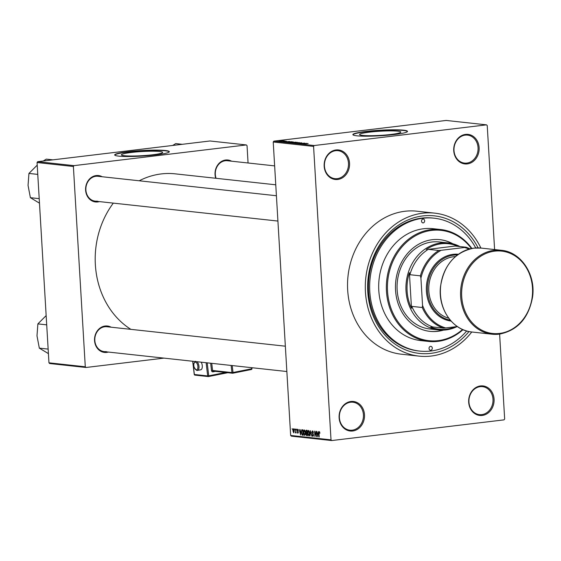 <?xml version="1.0" encoding="UTF-8"?>
<svg xmlns="http://www.w3.org/2000/svg" width="561" height="561" viewBox="0 0 561 561"><rect width="100%" height="100%" fill="white"/><g stroke="black" fill="none" stroke-linecap="round" stroke-linejoin="round"><path stroke-width="0.84" d="M467.313 163.903A14.852 12.693 -83.8 0 1 453.744 150.678A14.852 12.693 -83.8 0 1 465.56 134.402A14.852 12.693 -83.8 0 1 479.122 147.627A14.852 12.693 -83.8 0 1 467.313 163.903M465.202 135.131A14.074 12.026 96.2 0 0 453.982 149.177A14.074 12.026 96.2 0 0 464.508 163.097A14.074 12.026 96.2 0 0 466.864 163.083A14.074 12.026 96.2 0 0 478.077 149.037A14.074 12.026 96.2 0 0 467.558 135.117A14.074 12.026 96.2 0 0 465.202 135.131M482.257 415.442A14.852 12.693 -83.8 0 1 468.687 402.209A14.852 12.693 -83.8 0 1 480.504 385.94A14.852 12.693 -83.8 0 1 494.066 399.166A14.852 12.693 -83.8 0 1 482.257 415.442M480.146 386.669A14.074 12.026 96.2 0 0 468.926 400.715A14.074 12.026 96.2 0 0 479.452 414.635A14.074 12.026 96.2 0 0 481.808 414.621A14.074 12.026 96.2 0 0 493.021 400.575A14.074 12.026 96.2 0 0 482.502 386.655A14.074 12.026 96.2 0 0 480.146 386.669M352.687 430.995A14.852 12.693 -83.8 0 1 339.117 417.77A14.852 12.693 -83.8 0 1 350.934 401.494A14.852 12.693 -83.8 0 1 364.496 414.726A14.852 12.693 -83.8 0 1 352.687 430.995M350.576 402.23A14.074 12.026 96.2 0 0 339.363 416.276A14.074 12.026 96.2 0 0 349.882 430.189A14.074 12.026 96.2 0 0 352.238 430.175A14.074 12.026 96.2 0 0 363.451 416.136A14.074 12.026 96.2 0 0 352.932 402.216A14.074 12.026 96.2 0 0 350.576 402.23M337.743 179.464A14.852 12.693 -83.8 0 1 324.174 166.238A14.852 12.693 -83.8 0 1 335.99 149.962A14.852 12.693 -83.8 0 1 349.552 163.188A14.852 12.693 -83.8 0 1 337.743 179.464M335.632 150.692A14.074 12.026 96.2 0 0 324.419 164.738A14.074 12.026 96.2 0 0 334.938 178.657A14.074 12.026 96.2 0 0 337.294 178.643A14.074 12.026 96.2 0 0 348.507 164.597A14.074 12.026 96.2 0 0 337.988 150.678A14.074 12.026 96.2 0 0 335.632 150.692M131.351 152.459A20.666 2.09 -3.4 0 0 121.386 154.843A20.666 2.09 -3.4 0 0 131.933 156.035A20.666 2.09 -3.4 0 0 152.69 154.78A20.666 2.09 -3.4 0 0 162.655 152.396A20.666 2.09 -3.4 0 0 152.101 151.204A20.666 2.09 -3.4 0 0 131.351 152.459M127.873 151.772A27.363 2.763 -3.4 0 0 114.689 154.934A27.363 2.763 -3.4 0 0 128.651 156.512A27.363 2.763 -3.4 0 0 156.126 154.85A27.363 2.763 -3.4 0 0 169.317 151.687A27.363 2.763 -3.4 0 0 155.348 150.11A27.363 2.763 -3.4 0 0 127.873 151.772M169.282 151.842A27.363 2.763 -3.4 0 0 127.894 152.08A27.363 2.763 -3.4 0 0 114.739 155.081M390.87 134.465A20.666 2.09 176.6 0 1 370.113 135.72A20.666 2.09 176.6 0 1 359.566 134.528A20.666 2.09 176.6 0 1 369.524 132.144A20.666 2.09 176.6 0 1 390.281 130.888A20.666 2.09 176.6 0 1 400.827 132.08A20.666 2.09 176.6 0 1 390.87 134.465M366.053 131.456A27.363 2.763 -3.4 0 0 352.869 134.619A27.363 2.763 -3.4 0 0 366.831 136.197A27.363 2.763 -3.4 0 0 394.306 134.535A27.363 2.763 -3.4 0 0 407.489 131.372A27.363 2.763 -3.4 0 0 393.527 129.794A27.363 2.763 -3.4 0 0 366.053 131.456M407.454 131.526A27.363 2.763 -3.4 0 0 366.074 131.765A27.363 2.763 -3.4 0 0 352.918 134.766M215.74 178.265A13.289 11.353 -83.8 0 1 225.62 160.018A13.289 11.353 -83.8 0 1 231.581 161.196M274.638 165.888L227.359 160.734A12.51 10.687 96.2 0 0 225.263 160.748A12.51 10.687 96.2 0 0 216.097 178.307M99.43 201.609A13.289 11.353 -83.8 0 1 97.754 201.953A13.289 11.353 -83.8 0 1 85.616 190.123A13.289 11.353 -83.8 0 1 96.19 175.558A13.289 11.353 -83.8 0 1 102.144 176.736M276.412 195.74L97.923 176.28A12.51 10.687 96.2 0 0 95.833 176.294A12.51 10.687 96.2 0 0 85.861 188.776A12.51 10.687 96.2 0 0 95.216 201.147A12.51 10.687 96.2 0 0 97.305 201.133M108.371 352.063A13.289 11.353 -83.8 0 1 106.695 352.413A13.289 11.353 -83.8 0 1 94.557 340.576A13.289 11.353 -83.8 0 1 105.124 326.018A13.289 11.353 -83.8 0 1 111.078 327.196M285.353 346.193L106.863 326.733A12.51 10.687 96.2 0 0 104.767 326.747A12.51 10.687 96.2 0 0 94.802 339.23A12.51 10.687 96.2 0 0 104.15 351.6A12.51 10.687 96.2 0 0 106.246 351.593M468.982 331.544A69.185 59.122 -83.8 0 1 430.96 353.346A69.185 59.122 -83.8 0 1 367.771 291.734A69.185 59.122 -83.8 0 1 422.798 215.929A69.185 59.122 -83.8 0 1 478.098 247.906M475.742 247.962A66.836 57.117 96.2 0 0 434.123 218.194L432.91 218.061A66.836 57.117 96.2 0 0 421.725 218.124A66.836 57.117 96.2 0 0 368.451 284.841A66.836 57.117 96.2 0 0 418.429 350.948L419.635 351.081A66.836 57.117 96.2 0 0 430.82 351.011A66.836 57.117 96.2 0 0 466.696 330.976M480.917 248.067A71.92 61.458 96.2 0 0 434.677 213.138A71.92 61.458 96.2 0 0 422.636 213.215A71.92 61.458 96.2 0 0 365.316 284.995A71.92 61.458 96.2 0 0 419.088 356.13A71.92 61.458 96.2 0 0 431.121 356.06A71.92 61.458 96.2 0 0 471.773 331.993M434.677 213.138L416.914 211.202A71.92 61.458 96.2 0 0 404.881 211.273A71.92 61.458 96.2 0 0 347.554 283.06A71.92 61.458 96.2 0 0 401.325 354.194L419.088 356.13M275.767 184.807L175.137 173.84A82.86 70.812 96.2 0 0 161.273 173.924A82.86 70.812 96.2 0 0 139.233 180.782M486.513 124.851L446.156 120.447L273.845 141.141L314.202 145.537L486.513 124.851L487.228 125.545L494.599 249.554M499.62 334.125L504.662 419.004L504.044 419.859L331.726 440.553L291.369 436.149L290.654 435.455L331.011 439.852L331.726 440.553M293.48 428.751L294.322 430.876L293.726 432.847L292.891 430.764L293.396 428.751M295.598 429.053L296.089 433.036L295.794 432.377L295.275 432.804L295.717 431.9L295.598 429.053M295.5 432.335L296.019 431.865M297.611 429.2L298.312 430.539L297.625 429.761L297.316 430.343L298.375 432.229L297.863 433.295L297.197 432.103L297.821 432.727L298.122 432.286L297.064 430.413L297.512 429.2M297.554 429.768L298.115 429.698L297.316 430.343M297.821 432.727L298.375 432.258M302.183 429.768L302.933 429.852L303.256 435.287L302.127 435.063L301.376 432.412L302.028 429.768M306.355 430.224L307.155 430.315L307.477 435.75L306.678 435.659L305.892 434.214L305.668 431.739L306.194 430.224M310.478 430.673L311.818 436.22L310.661 431.325L309.995 436.023L310.478 430.673M315.962 431.276L316.537 436.731L314.924 432.229L314.924 436.556L314.602 431.121L316.215 435.624L315.962 431.276M319.644 431.984L319.875 433.309L319.244 432.194L318.992 432.573L319.216 437.026L318.739 433.309L319.216 431.556L319.644 431.984M319.202 432.194L319.693 432.131L318.992 432.573M314.202 145.537L313.578 146.4L273.221 141.996L290.654 435.455M313.578 146.4L331.011 439.852M318.115 431.507L317.926 436.886L316.509 431.332L317.098 433.008L317.989 433.106L318.115 431.507M312.87 435.771L313.185 434.389L311.832 432.321L312.533 430.827L313.494 432.755L312.463 431.465L313.171 431.374L312.084 432.335L313.557 434.999L312.912 436.409L312.042 434.705L312.87 435.771L313.522 435.708M309.293 431.325L309.658 433.211L308.838 435.967L307.68 433.064L307.821 431.143L308.508 430.392L309.293 431.325M305.079 430.862L305.443 432.755L304.616 435.504L303.466 432.601L303.599 430.68L304.286 429.929L305.079 430.862M300.794 429.621L300.605 434.999L299.195 429.445L299.777 431.121L300.668 431.22L300.794 429.621M296.327 429.13L296.636 429.936L296.327 429.13M294.567 428.941L294.876 429.747L294.567 428.941M292.148 428.674L292.449 429.481L292.148 428.674M283.375 140.804L282.709 140.881L283.382 140.86M285.135 140.993L284.469 141.077L285.142 141.049M289.602 141.484L284.139 141.954L289.602 141.533M288.361 142.431L293.158 141.856L288.137 142.361M292.583 142.894L297.379 142.312L292.358 142.824M301.418 142.922L297.281 143.083L301.664 142.824M300.359 143.013L300.836 142.817M299.518 142.859L298.669 143.258M296.657 143.336L297.281 143.153M297.596 143.104L297.204 143.357M306.916 143.371L301.46 143.847L306.923 143.42M308.157 143.567L302.772 143.988L308.094 143.581M306.867 143.7L307.526 143.546M304.763 143.132L298.733 143.546L304.77 143.195M299.286 142.536L295.626 143.209L298.88 142.62L293.803 143.013L299.294 142.606M292.218 142.403L295.963 142.171L291.285 142.732L290.486 142.648L290.956 142.431L292.211 142.333M290.486 142.648L290.963 142.501M286.026 142.143L291.741 141.716L286.005 142.122M286.489 141.246L283.347 141.372L286.012 141.33M284.869 141.442L284.518 141.498M282.968 141.554L283.347 141.449M284.392 141.428L284.778 141.463M284.406 140.916L280.57 141.246L284.406 140.972M282.358 140.804L278.831 141.099L282.527 140.727M248.067 162.992L247.036 145.636L246.321 144.941L209.996 140.979L37.685 161.673L74.003 165.635L73.386 166.491L37.061 162.529L48.961 362.827L85.286 366.789L86.001 367.483L49.677 363.528L48.961 362.827M73.386 166.491L85.286 366.789M163.959 358.121L86.001 367.483M246.321 144.941L74.003 165.635M113.315 203.117A82.86 70.812 96.2 0 0 130.881 329.356M37.061 162.529L37.685 161.673M273.221 141.996L273.845 141.141M303.066 143.707L304.665 143.567L303.066 143.756M293.291 142.662L296.832 142.382L293.13 142.915M291.573 142.641L292.968 142.473L291.58 142.697M293.515 142.41L295.156 142.214L293.522 142.466M289.069 142.206L292.618 141.919L288.908 142.452M287.358 142.185L290.935 141.751L287.358 142.242M285.745 141.821L287.351 141.681L285.752 141.87M279.231 141.12L281.86 140.734L279.329 141.12M317.792 435.287L317.94 433.73L317.224 433.653L317.736 436.304L318.066 435.252M318.213 433.534L317.224 433.653M313.529 435.694L313.038 435.757M312.975 433.569L312.295 433.653M308.333 431.079L307.821 431.143M308.795 435.329L309.399 433.176L308.466 431.023L309.132 430.946L308.55 431.023L307.94 433.106L308.795 435.329L309.518 435.252M309.518 435.245L308.95 435.308M307.463 435.567L306.678 435.659M307.309 432.959L306.103 433.106M307.183 435.084L307.084 433.464L306.334 433.429L306.145 434.158L306.734 435.034L307.435 435.055M307.33 433.323L306.334 433.429M307.049 432.826L306.937 430.918L306.39 430.862L305.927 431.76L306.544 432.769L307.302 432.797M307.183 430.764L306.131 430.897M304.111 430.617L303.599 430.68M304.581 434.873L305.184 432.72L304.244 430.568L304.911 430.483L304.328 430.568L303.718 432.65L304.581 434.873L305.296 434.796M305.303 434.782L304.735 434.852M303.235 434.929L302.127 435.063M302.961 434.621L302.716 430.462L302.099 430.406L302.961 430.308L301.657 431.128L301.629 432.447L302.134 434.424L303.213 434.593M300.472 433.401L300.619 431.844L299.904 431.767L300.416 434.417L300.745 433.365M300.892 431.647L299.904 431.767M295.731 432.748L295.275 432.804M293.144 430.75L293.698 432.279L294.062 430.848L293.466 429.319L293.992 429.256L293.508 429.312L292.891 430.764M469.024 249.126A41.43 35.406 96.2 0 0 464.564 247.485L466.044 247.219L455.553 246.076L456.829 245.83L428.302 249.343A42.215 36.072 96.2 0 0 409.902 274.701L409.383 272.702A42.994 36.738 96.2 0 0 407.097 290.893A42.994 36.738 96.2 0 0 411.493 308.284L411.781 306.369A42.215 36.072 96.2 0 0 432.917 326.979L430.834 327.14A42.994 36.738 96.2 0 0 455.322 326.79M457.096 326.572A43.779 37.412 -83.8 0 1 438.681 329.959A43.779 37.412 -83.8 0 1 406.024 290.928A43.779 37.412 -83.8 0 1 448.169 242.92A43.779 37.412 -83.8 0 1 459.901 246.545M409.383 272.702L411.493 308.284M456.829 245.83A42.994 36.738 96.2 0 0 426.22 249.505M411.781 306.369L422.272 307.519L422.545 305.373A41.43 35.406 96.2 0 0 445.693 327.94L457.348 326.544M428.302 249.343L438.8 250.494L441.086 250.311A41.43 35.406 96.2 0 0 420.925 278.081L422.545 305.373M420.925 278.081L420.392 275.851A42.215 36.072 -83.8 0 1 438.8 250.494M409.902 274.701L420.392 275.851M445.693 327.94L443.414 328.122A42.215 36.072 -83.8 0 1 422.272 307.519M432.917 326.979L443.414 328.122M464.564 247.485L441.086 250.311M466.044 247.219A42.215 36.072 -83.8 0 1 469.964 248.874M422.98 219.035A1.956 1.669 96.2 0 0 423.211 222.913A1.956 1.669 96.2 0 0 422.98 219.035M430.546 346.354A1.956 1.669 96.2 0 0 430.778 350.239A1.956 1.669 96.2 0 0 430.546 346.354M452.867 243.79A46.121 39.41 96.2 0 0 439.95 239.666A46.121 39.41 96.2 0 0 432.229 239.708A46.121 39.41 96.2 0 0 395.47 285.745A46.121 39.41 96.2 0 0 429.95 331.369A46.121 39.41 96.2 0 0 437.671 331.32A46.121 39.41 96.2 0 0 443.456 330.12M429.754 331.341A46.121 39.41 96.2 0 0 437.271 331.278A46.121 39.41 96.2 0 0 442.839 330.141M471.415 248.544A55.504 47.433 96.2 0 0 431.675 230.396A55.504 47.433 96.2 0 0 387.532 291.208A55.504 47.433 96.2 0 0 438.225 340.639A55.504 47.433 96.2 0 0 462.587 329.475M463.014 329.665A56.282 48.099 -83.8 0 1 437.868 341.369A56.282 48.099 -83.8 0 1 428.45 341.425A56.282 48.099 -83.8 0 1 386.368 285.752A56.282 48.099 -83.8 0 1 431.227 229.575A56.282 48.099 -83.8 0 1 440.644 229.519A56.282 48.099 -83.8 0 1 471.871 248.453M440.644 229.519L432.98 228.685A56.282 48.099 96.2 0 0 423.562 228.741A56.282 48.099 96.2 0 0 378.696 284.918A56.282 48.099 96.2 0 0 420.778 340.59L428.45 341.425M434.123 218.194A66.836 57.117 96.2 0 0 422.938 218.257A66.836 57.117 96.2 0 0 369.664 284.974A66.836 57.117 96.2 0 0 419.635 351.081M438.681 329.959L429.803 328.991A43.779 37.412 -83.8 0 1 397.076 285.689A43.779 37.412 -83.8 0 1 431.963 241.994A43.779 37.412 -83.8 0 1 439.291 241.952L448.169 242.92M452.271 243.642A46.121 39.41 96.2 0 0 439.747 239.645M182.297 144.31L175.726 143.595L172.676 145.467M48.414 353.626L39.326 348.143L36.991 335.836L37.882 323.886L46.156 315.598M48.148 349.103L39.326 348.143M46.703 324.847L37.882 323.886M39.473 203.166L30.385 197.682L28.05 185.382L28.941 173.433L37.215 165.144M39.207 198.65L30.385 197.682M52.86 159.85L46.29 159.135L43.239 161.007M37.769 174.394L28.941 173.433M457.397 254.996A32.833 28.057 96.2 0 0 453.597 255.15A32.833 28.057 96.2 0 0 427.468 286.93A32.833 28.057 96.2 0 0 450.294 320.156M451.114 321.088A33.611 28.723 -83.8 0 1 426.36 287.66A33.611 28.723 -83.8 0 1 453.148 254.329A33.611 28.723 -83.8 0 1 458.393 254.259M448.751 318.213A31.269 26.718 -83.8 0 1 428.87 285.9A31.269 26.718 -83.8 0 1 453.688 256.707A31.269 26.718 -83.8 0 1 455.469 256.559M200.382 369.811A4.691 2.349 -101.3 0 0 200.754 369.797A4.691 2.349 -101.3 0 0 202.304 366.915A4.691 2.349 -101.3 0 0 201.196 362.182M313.276 433.919L312.757 433.983M303.249 435.126L302.54 435.21M298.256 431.626L297.716 431.69M494.213 250.325A42.215 36.072 -83.8 0 1 501.275 250.283C520.853 251.819 535.916 274.371 532.585 296.916C528.735 318.094 517.621 330.513 499.241 334.167L492.123 334.209A42.215 36.072 -83.8 0 1 460.567 292.456A42.215 36.072 -83.8 0 1 494.213 250.325M499.549 333.437A41.43 35.406 96.2 0 0 532.501 288.038A41.43 35.406 96.2 0 0 494.662 251.146A41.43 35.406 96.2 0 0 461.71 296.545A41.43 35.406 96.2 0 0 499.549 333.437M471.948 332.014C452.839 330.478 437.917 308.964 440.469 286.867C443.87 264.918 455.041 252.001 473.982 248.123L481.1 248.081A42.215 36.072 96.2 0 0 474.031 248.123A42.215 36.072 96.2 0 0 440.385 290.261A42.215 36.072 96.2 0 0 471.948 332.014L492.123 334.209A42.215 36.072 -83.8 0 0 499.192 334.167M196.974 361.719A4.691 2.349 78.7 0 1 198.987 366.691A4.691 2.349 78.7 0 1 197.437 370.456A4.691 2.349 78.7 0 1 197.065 370.477M196.308 369.839A3.906 1.964 -101.3 0 0 197.872 366.214A3.906 1.964 -101.3 0 0 195.403 362.147A3.906 1.964 -101.3 0 0 193.84 365.772A3.906 1.964 -101.3 0 0 196.308 369.839M207.205 362.834L208.741 375.835L225.613 372.476M215.396 371.361L213.019 371.838A1.564 1.339 96.2 0 1 211.511 370.562L210.648 363.212M227.766 372.707L208.552 376.536M192.795 361.263L194.358 374.475L207.675 375.926L206.118 362.722M232.198 365.562L233.018 372.497L251.594 368.794A0.778 0.393 78.7 0 1 251.342 369.517A0.778 0.393 78.7 0 1 251.279 369.524L232.829 373.198M211.735 363.332L212.577 370.47L231.952 372.581L231.111 365.442M251.854 368.619L251.454 367.658M233.018 372.497L231.952 372.581A0.778 0.666 -83.8 0 0 232.527 373.226A0.778 0.778 0 0 0 232.766 373.219A0.778 0.393 -101.3 0 0 233.018 372.497M213.334 371.109A0.778 0.666 -83.8 0 1 213.159 371.116L232.527 373.226A0.778 0.666 -83.8 0 0 232.71 373.219A0.778 0.393 -101.3 0 0 232.766 373.219L251.342 369.517A0.778 0.778 0 0 0 251.966 368.661L251.854 367.707M213.159 371.116A0.778 0.666 -83.8 0 1 212.577 370.47L211.511 370.562M213.229 371.123A0.778 0.393 -101.3 0 0 213.019 371.838M227.801 372.714L208.489 376.557A0.778 0.393 78.7 0 0 208.741 375.835L207.675 375.926A0.778 0.666 -83.8 0 0 208.25 376.571A0.778 0.778 0 0 0 208.489 376.557A0.778 0.393 78.7 0 1 208.426 376.564A0.778 0.666 -83.8 0 1 208.25 376.571L194.933 375.12A0.778 0.666 -83.8 0 1 194.358 374.475L194.344 374.369M195.109 375.113A0.778 0.666 -83.8 0 1 194.933 375.12A0.778 0.778 0 0 1 194.246 374.432L192.689 361.256M306.243 430.855L307.183 430.743M104.15 351.6L286.853 371.522M277.919 221.062L95.216 201.147M481.1 248.081L501.275 250.283M200.754 369.797L196.89 370.484C193.096 367.28 192.668 364.208 195.6 361.256"/></g></svg>

